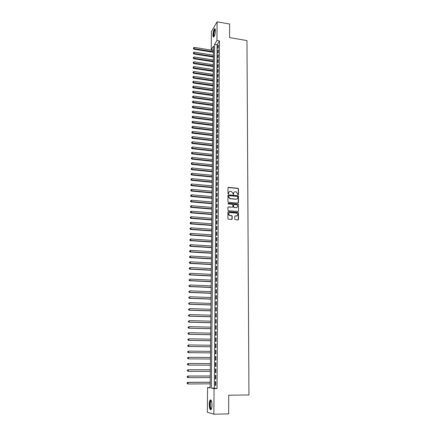 <?xml version="1.0" encoding="UTF-8"?>
<svg xmlns="http://www.w3.org/2000/svg" width="436" height="436" viewBox="0 0 436 436"><rect width="100%" height="100%" fill="white"/><g stroke="black" fill="none" stroke-linecap="round" stroke-linejoin="round"><path stroke-width="0.65" d="M238.105 194.848L238.47 194.505L238.459 188.848L238.023 188.287L228.508 187.382L227.979 187.867L227.963 193.551L228.333 193.96L228.704 192.881C228.813 191.851 229.374 191.333 230.393 191.322L231.505 191.459L232.862 193.262L233.156 194.391L233.598 194.064L233.598 193.328C233.701 192.303 234.257 191.78 235.276 191.775L236.372 191.905L238.105 194.848M238.23 194.832L238.274 188.995L237.838 188.428L228.072 187.573M228.475 193.944L228.704 192.881M233.364 194.391L233.598 193.328M209.247 404.45C209.296 402.314 209.591 400.848 210.13 400.057C211.215 399.409 211.836 401.109 211.994 405.158C211.951 407.306 211.656 408.777 211.117 409.573C210.016 410.2 209.394 408.494 209.247 404.45M212.975 34.875C213.122 32.03 213.629 30.008 214.496 28.803C215.052 28.395 215.34 29.065 215.362 30.803C215.215 33.659 214.708 35.687 213.847 36.886C213.28 37.294 212.991 36.624 212.975 34.875M234.775 219.15L235.14 219.695L237.98 219.946L238.508 219.439L238.497 213.024L238.121 212.474L228.442 211.662L227.908 212.163L227.892 218.61L228.42 219.199L231.674 219.455L232.203 218.948L232.208 216.191L231.843 215.64L229.625 215.368C228.246 214.054 228.399 213.117 230.077 212.555L236.759 213.16C238.165 214.458 238.029 215.395 236.35 215.973L235.309 215.891L234.775 216.392L234.775 219.15M217.09 21.8L229.619 24.018L229.587 37.6L246.972 40.559L248.945 394.972L228.72 395.212L228.677 413.884L213.858 414.2L207.318 412.216L207.585 387.495L210.157 387.931L213.504 46.107L211.237 49.824L211.433 31.61L217.09 21.8L216.937 40.483L214.583 44.336L211.384 388.133L214.071 388.585L213.858 414.2M219.477 40.908L217.095 44.755L214.299 388.111L217.019 388.558L219.477 40.908L216.937 40.483M217.019 388.558L214.071 388.585M237.958 203.1L238.481 202.604L238.47 196.282L238.056 195.72L228.491 194.848L227.957 195.339L227.941 201.694L228.333 202.25L237.958 203.1M238.487 204.62L238.492 210.991L237.969 211.493L228.448 210.708L227.914 210.119L227.924 207.378L228.453 206.882L232.323 207.204L232.851 206.708L232.851 204.898L232.459 204.342L228.208 203.944L228.306 203.209L238.089 204.064L238.487 204.62L238.492 210.991M218.278 47.802L218.3 44.93L217.907 45.567L217.886 48.434L218.278 47.802M218.245 52.609L218.267 49.72L217.869 50.347L217.847 53.23L218.245 52.609M218.207 57.432L218.229 54.533L217.831 55.154L217.809 58.048L218.207 57.432M218.169 62.277L218.191 59.367L217.793 59.977L217.771 62.882L218.169 62.277M218.136 67.149L218.158 64.223L217.755 64.828L217.733 67.743L218.136 67.149M218.098 72.038L218.12 69.101L217.717 69.695L217.695 72.627L218.098 72.038M218.06 76.949L218.082 74L217.678 74.583L217.657 77.532L218.06 76.949M218.022 81.886L218.044 78.921L217.64 79.499L217.619 82.453L218.022 81.886M217.984 86.84L218.005 83.865L217.602 84.431L217.58 87.402L217.984 86.84M217.946 91.816L217.967 88.83L217.564 89.385L217.542 92.372L217.946 91.816M217.907 96.819L217.929 93.816L217.526 94.361L217.504 97.359L217.907 96.819M217.869 101.844L217.891 98.825L217.488 99.364L217.466 102.373L217.869 101.844M217.831 106.885L217.853 103.855L217.45 104.389L217.428 107.414L217.831 106.885M217.793 111.954L217.815 108.913L217.411 109.431L217.384 112.472L217.793 111.954M217.755 117.05L217.777 113.992L217.368 114.499L217.346 117.551L217.755 117.05M217.717 122.162L217.738 119.088L217.33 119.589L217.308 122.658L217.717 122.162M217.678 127.301L217.7 124.216L217.292 124.707L217.27 127.786L217.678 127.301M217.64 132.462L217.662 129.361L217.253 129.841L217.226 132.936L217.64 132.462M217.597 137.645L217.624 134.533L217.21 135.002L217.188 138.114L217.597 137.645M217.559 142.855L217.58 139.727L217.172 140.19L217.144 143.308L217.559 142.855M217.52 148.087L217.542 144.943L217.128 145.395L217.106 148.534L217.52 148.087M217.477 153.341L217.504 150.186L217.09 150.627L217.063 153.777L217.477 153.341M217.439 158.622L217.466 155.45L217.046 155.886L217.024 159.047L217.439 158.622M217.4 163.931L217.422 160.742L217.008 161.162L216.981 164.345L217.4 163.931M217.357 169.261L217.384 166.056L216.965 166.47L216.943 169.664L217.357 169.261M217.319 174.613L217.341 171.397L216.926 171.8L216.899 175.005L217.319 174.613M217.275 179.992L217.302 176.765L216.883 177.152L216.861 180.379L217.275 179.992M217.237 185.398L217.259 182.155L216.839 182.531L216.817 185.769L217.237 185.398M217.193 190.826L217.221 187.567L216.801 187.932L216.774 191.191L217.193 190.826M217.155 196.282L217.177 193.006L216.757 193.366L216.73 196.636L217.155 196.282M217.112 201.764L217.139 198.473L216.714 198.816L216.692 202.102L217.112 201.764M217.068 207.274L217.095 203.966L216.67 204.299L216.648 207.601L217.068 207.274M217.03 212.806L217.052 209.482L216.632 209.803L216.605 213.122L217.03 212.806M216.986 218.365L217.014 215.024L216.588 215.335L216.561 218.67L216.986 218.365M216.943 223.951L216.97 220.594L216.545 220.894L216.518 224.24L216.943 223.951M216.899 229.559L216.926 226.191L216.501 226.48L216.474 229.843L216.899 229.559M216.856 235.2L216.883 231.816L216.458 232.088L216.43 235.467L216.856 235.2M216.817 240.868L216.839 237.462L216.414 237.729L216.387 241.124L216.817 240.868M216.774 246.558L216.796 243.141L216.37 243.392L216.343 246.803L216.774 246.558M216.73 252.281L216.752 248.842L216.327 249.087L216.3 252.515L216.73 252.281M216.687 258.025L216.708 254.575L216.278 254.804L216.256 258.248L216.687 258.025M216.643 263.802L216.665 260.336L216.234 260.548L216.207 264.009L216.643 263.802M216.599 269.606L216.621 266.118L216.191 266.325L216.163 269.802L216.599 269.606M216.55 275.438L216.578 271.933L216.147 272.124L216.12 275.623L216.55 275.438M216.507 281.296L216.534 277.776L216.098 277.955L216.071 281.465L216.507 281.296M216.463 287.188L216.49 283.651L216.054 283.814L216.027 287.346L216.463 287.188M216.42 293.101L216.447 289.548L216.011 289.7L215.984 293.248L216.42 293.101M216.376 299.047L216.403 295.477L215.962 295.619L215.934 299.183L216.376 299.047M216.327 305.026L216.354 301.434L215.918 301.559L215.891 305.14L216.327 305.026M216.283 311.032L216.31 307.424L215.869 307.538L215.842 311.135L216.283 311.032M216.234 317.065L216.267 313.44L215.825 313.538L215.798 317.157L216.234 317.065M216.191 323.13L216.218 319.484L215.776 319.572L215.749 323.207L216.191 323.13M216.147 329.224L216.174 325.561L215.727 325.632L215.7 329.284L216.147 329.224M216.098 335.349L216.125 331.671L215.684 331.725L215.657 335.398L216.098 335.349M216.049 341.502L216.082 337.807L215.635 337.851L215.607 341.535L216.049 341.502M216.005 347.688L216.033 343.971L215.586 344.004L215.558 347.71L216.005 347.688M215.956 353.907L215.984 350.173L215.537 350.184L215.509 353.912L215.956 353.907M215.907 360.152L215.94 356.403L215.493 356.403L215.46 360.147L215.907 360.152M215.864 366.431L215.891 362.659L215.444 362.648L215.411 366.409L215.864 366.431M215.815 372.742L215.842 368.954L215.395 368.927L215.362 372.704L215.815 372.742M215.766 379.086L215.793 375.276L215.346 375.233L215.313 379.037L215.766 379.086M238.47 211.16L238.181 211.46M215.297 381.576L215.264 385.397L215.716 385.462L215.749 381.631L215.297 381.576M210.163 387.479L207.585 387.495M213.466 50.184L211.237 49.824M217.095 44.755L214.583 44.336M214.299 388.111L211.384 388.133M217.907 45.567L218.3 45.627M217.869 50.347L218.262 50.413M217.831 55.154L218.223 55.214M217.793 59.977L218.185 60.043M217.755 64.828L218.153 64.888M217.717 69.695L218.114 69.755M217.678 74.583L218.076 74.643M217.64 79.499L218.038 79.554M217.602 84.431L218 84.486M217.564 89.385L217.962 89.445M217.526 94.361L217.929 94.421M217.488 99.364L217.891 99.419M217.45 104.389L217.853 104.444M217.411 109.431L217.815 109.485M217.368 114.499L217.777 114.554M217.33 119.589L217.733 119.644M217.292 124.707L217.695 124.756M217.253 129.841L217.657 129.895M217.21 135.002L217.619 135.051M217.172 140.19L217.58 140.234M217.128 145.395L217.537 145.444M217.09 150.627L217.499 150.676M217.046 155.886L217.46 155.93M217.008 161.162L217.422 161.206M216.965 166.47L217.379 166.514M216.926 171.8L217.341 171.839M216.883 177.152L217.297 177.19M216.839 182.531L217.259 182.57M216.801 187.932L217.215 187.976M216.757 193.366L217.177 193.404M216.714 198.816L217.133 198.854M216.67 204.299L217.09 204.337M216.632 209.803L217.052 209.841M216.588 215.335L217.008 215.368M216.545 220.894L216.965 220.927M216.501 226.48L216.926 226.513M216.458 232.088L216.883 232.121M216.414 237.729L216.839 237.756M216.37 243.392L216.796 243.419M216.327 249.087L216.752 249.109M216.278 254.804L216.708 254.831M216.234 260.548L216.665 260.575M216.191 266.325L216.621 266.347M216.147 272.124L216.578 272.146M216.098 277.955L216.534 277.977M216.054 283.814L216.49 283.836M216.011 289.7L216.447 289.722M215.962 295.619L216.398 295.635M215.918 301.559L216.354 301.576M215.869 307.538L216.31 307.549M215.825 313.538L216.261 313.549M215.776 319.572L216.218 319.583M215.727 325.632L216.174 325.643M215.684 331.725L216.125 331.736M215.635 337.851L216.076 337.856M215.586 344.004L216.033 344.009M215.537 350.184L215.984 350.19M215.46 360.147L215.907 360.147M215.493 356.403L215.94 356.403M215.411 366.409L215.864 366.409M215.362 372.704L215.815 372.704M215.313 379.037L215.766 379.031M215.264 385.397L215.716 385.391M234.094 192.162L233.418 193.47M229.194 191.726L228.524 193.028M238.176 203.067L238.285 196.423L237.865 195.862L228.061 195.028M237.74 196.805L237.375 196.396L229.069 195.65L228.698 195.993L228.693 196.772L229.99 198.565L236.067 199.148C237.08 199.132 237.642 198.609 237.74 197.579L237.74 196.805M237.026 198.92L235.881 199.285L229.81 198.702L228.513 196.914L228.519 196.135M232.552 207.171L228.039 207.046M238.296 204.757L237.773 204.173L227.995 203.361M236.317 207.541C238.012 206.942 238.127 206.005 236.666 204.729L234.121 204.468L233.592 204.958L233.592 206.768L234.121 207.356L236.132 207.672L237.075 207.378M233.707 204.631L233.592 204.958M233.99 207.449L233.407 206.904L233.407 205.094M236.132 207.672L233.936 207.487M237.08 215.825L234.911 216.043M229.123 212.855C228.181 213.787 228.29 214.665 229.445 215.488L230.072 215.471M231.881 219.422L232.023 216.31L231.658 215.766L229.886 215.597M238.203 219.908L238.307 213.15L237.931 212.599L228.033 211.825M213.46 50.494L194.325 47.388L193.96 49.203L213.444 52.347M193.546 48.303L193.557 47.824L193.41 48.554L213.449 51.671M193.557 47.824L194.325 47.388M193.96 49.203L193.41 48.554M214.125 36.52C213.733 36.591 213.536 35.975 213.531 34.673C213.738 31.615 214.272 29.822 215.133 29.299L215.242 29.354M215.291 29.61L215.073 29.724C214.376 30.684 213.972 32.308 213.853 34.586L214.245 36.292M215.024 28.803L214.888 28.901C214.027 30.095 213.526 32.106 213.378 34.929L213.744 36.962M211.411 409.033C210.098 410.423 209.285 402.897 210.523 400.902L211.313 400.57M211.4 400.777L210.855 401.185C209.803 402.864 210.332 409.29 211.493 408.815M210.828 399.872L210.441 400.33C209.28 402.199 209.64 409.257 210.937 409.747M213.417 55.225L194.238 52.157L193.867 53.971L213.395 57.078M193.453 53.078L193.464 52.598L193.317 53.323L213.406 56.413M193.464 52.598L194.238 52.157M193.867 53.971L193.317 53.323M213.368 59.977L194.151 56.953L193.78 58.762L213.351 61.825M193.366 57.874L193.371 57.389L193.224 58.113L213.357 61.171M193.371 57.389L194.151 56.953M193.78 58.762L193.224 58.113M213.324 64.751L194.058 61.765L193.688 63.574L213.302 66.594M193.273 62.686L193.284 62.206L193.137 62.926L213.313 65.95M193.284 62.206L194.058 61.765M193.688 63.574L193.137 62.926M213.275 69.547L193.971 66.599L193.6 68.403L213.259 71.384M193.181 67.526L193.192 67.04L193.044 67.76L213.264 70.746M193.192 67.04L193.971 66.599M193.6 68.403L193.044 67.76M213.226 74.36L193.878 71.455L193.508 73.259L213.209 76.196M193.088 72.381L193.099 71.896L192.952 72.616L213.215 75.57M193.099 71.896L193.878 71.455M193.508 73.259L192.952 72.616M213.182 79.199L193.791 76.333L193.415 78.131L213.16 81.031M192.995 77.265L193.006 76.774L192.859 77.494L213.171 80.409M193.006 76.774L193.791 76.333M193.415 78.131L192.859 77.494M213.133 84.055L193.698 81.232L193.328 83.025L213.117 85.881M192.903 82.164L192.914 81.674L192.767 82.393L213.122 85.276M192.914 81.674L193.698 81.232M193.328 83.025L192.767 82.393M213.084 88.939L193.606 86.154L193.235 87.941L213.068 90.759M192.81 87.091L192.821 86.595L192.674 87.309L213.073 90.159M192.821 86.595L193.606 86.154M193.235 87.941L192.674 87.309M213.035 93.838L193.513 91.097L193.143 92.884L213.019 95.653M192.717 92.034L192.728 91.538L192.581 92.252L213.024 95.064M192.728 91.538L193.513 91.097M193.143 92.884L192.581 92.252M212.991 98.759L193.421 96.062L193.05 97.844L212.97 100.574M192.625 96.999L192.636 96.503L192.483 97.217L212.975 99.991M192.636 96.503L193.421 96.062M193.05 97.844L192.483 97.217M212.942 103.703L193.328 101.048L192.957 102.825L212.926 105.512M192.532 101.991L192.538 101.49L192.39 102.204L212.931 104.945M192.538 101.49L193.328 101.048M192.957 102.825L192.39 102.204M212.893 108.668L193.235 106.057L192.859 107.834L212.877 110.472M192.434 107.005L192.445 106.504L192.292 107.212L212.882 109.916M192.445 106.504L193.235 106.057M192.859 107.834L192.292 107.212M212.844 113.66L193.143 111.087L192.767 112.864L212.828 115.458M192.341 112.036L192.352 111.534L192.2 112.243L212.833 114.908M192.352 111.534L193.143 111.087M192.767 112.864L192.2 112.243M212.795 118.668L193.05 116.145L192.674 117.911L212.779 120.461M192.243 117.093L192.254 116.586L192.102 117.295L212.784 119.922M192.254 116.586L193.05 116.145M192.674 117.911L192.102 117.295M212.746 123.699L192.957 121.224L192.576 122.985L212.73 125.492M192.151 122.173L192.156 121.666L192.009 122.374L212.735 124.963M192.156 121.666L192.957 121.224M192.576 122.985L192.009 122.374M212.697 128.756L192.859 126.32L192.483 128.08L212.681 130.544M192.053 127.279L192.063 126.767L191.911 127.47L212.686 130.021M192.063 126.767L192.859 126.32M192.483 128.08L191.911 127.47M212.648 133.836L192.767 131.443L192.385 133.203L212.626 135.618M191.954 132.402L191.965 131.89L191.813 132.593L212.632 135.106M191.965 131.89L192.767 131.443M192.385 133.203L191.813 132.593M212.599 138.937L192.668 136.593L192.292 138.343L212.577 140.714M191.856 137.553L191.867 137.04L191.715 137.738L192.647 137.885L212.583 140.212M191.867 137.04L192.668 136.593M192.292 138.343L191.715 137.738M212.545 144.06L192.576 141.76L192.194 143.509L212.528 145.831M191.758 142.725L191.769 142.207L191.617 142.91L192.549 143.057L212.534 145.341M191.769 142.207L192.576 141.76M192.194 143.509L191.617 142.91M212.495 149.205L192.478 146.954L192.096 148.698L212.479 150.97M191.66 147.924L191.671 147.401L191.518 148.098L192.456 148.256L212.485 150.496M191.671 147.401L192.478 146.954M192.096 148.698L191.518 148.098M212.446 154.377L192.38 152.175L191.998 153.913L212.43 156.137M191.562 153.145L191.573 152.622L191.42 153.314L192.358 153.483L212.43 155.674M191.573 152.622L192.38 152.175M191.998 153.913L191.42 153.314M212.392 159.571L192.281 157.412L191.9 159.151L212.376 161.325M191.464 158.388L191.475 157.859L191.322 158.557L192.26 158.726L212.381 160.873M191.475 157.859L192.281 157.412M191.9 159.151L191.322 158.557M212.343 164.786L192.189 162.677L191.802 164.41L212.327 166.536M191.366 163.653L191.377 163.129L191.219 163.822L192.162 164.001L212.332 166.094M191.377 163.129L192.189 162.677M191.802 164.41L191.219 163.822M212.294 170.029L192.091 167.969L191.704 169.697L212.278 171.773M191.262 168.95L191.273 168.416L191.121 169.108L192.063 169.293L212.278 171.343M191.273 168.416L192.091 167.969M191.704 169.697L191.121 169.108M212.239 175.294L191.987 173.283L191.606 175.005L212.223 177.032M191.164 174.264L191.175 173.73L191.017 174.422L191.965 174.618L212.228 176.613M191.175 173.73L191.987 173.283M191.606 175.005L191.017 174.422M212.19 180.58L191.889 178.624L191.502 180.34L212.174 182.319M191.061 179.605L191.072 179.071L190.919 179.757L191.867 179.959L212.174 181.905M191.072 179.071L191.889 178.624M191.502 180.34L190.919 179.757M212.136 185.894L191.791 183.987L191.404 185.698L212.119 187.627M190.963 184.973L190.973 184.433L190.815 185.12L191.764 185.327L212.125 187.224M190.973 184.433L191.791 183.987M191.404 185.698L190.815 185.12M212.087 191.23L191.693 189.371L191.666 190.723L191.3 191.082L212.07 192.957M190.859 190.363L190.87 189.824L190.712 190.505L191.666 190.723L212.07 192.57M190.87 189.824L191.693 189.371M191.3 191.082L190.712 190.505M212.032 196.592L191.589 194.788L191.568 196.145L191.202 196.494L212.016 198.315M190.755 195.78L190.766 195.235L190.614 195.917L191.568 196.145L212.021 197.939M190.766 195.235L191.589 194.788M191.202 196.494L190.614 195.917M211.978 201.982L191.491 200.228L191.464 201.59L191.099 201.928L211.961 203.694M190.652 201.219L190.663 200.674L190.51 201.356L191.464 201.59L211.967 203.334M190.663 200.674L191.491 200.228M191.099 201.928L190.51 201.356M211.929 207.394L191.388 205.688L191.36 207.062L190.995 207.383L211.912 209.1M190.548 206.686L190.559 206.141L190.407 206.817L191.36 207.062L211.912 208.751M190.559 206.141L191.388 205.688M190.995 207.383L190.407 206.817M236.672 216.043L236.399 215.978M211.874 212.828L191.284 211.177L191.262 212.555L190.897 212.872L211.858 214.534M190.445 212.179L190.456 211.629L190.303 212.305L191.262 212.555L211.858 214.196M190.456 211.629L191.284 211.177M190.897 212.872L190.303 212.305M211.82 218.294L191.186 216.692L191.159 218.076L190.794 218.382L211.803 219.989M190.341 217.7L190.352 217.144L190.194 217.82L191.159 218.076L211.809 219.662M190.352 217.144L191.186 216.692M190.794 218.382L190.194 217.82M211.765 223.782L191.082 222.235L191.055 223.624L190.69 223.919L211.749 225.472M190.238 223.243L190.249 222.687L190.091 223.357L191.055 223.624L211.754 225.156M190.249 222.687L191.082 222.235M190.69 223.919L190.091 223.357M211.711 229.292L190.979 227.805L190.952 229.2L190.587 229.478L211.694 230.982M190.134 228.813L190.14 228.257L189.987 228.927L190.952 229.2L211.7 230.677M190.14 228.257L190.979 227.805M190.587 229.478L189.987 228.927M211.656 234.835L190.875 233.396L190.848 234.802L190.478 235.069L211.64 236.514M190.025 234.41L190.036 233.849L189.878 234.519L190.848 234.802L211.645 236.225M190.036 233.849L190.875 233.396M190.478 235.069L189.878 234.519M211.602 240.4L190.772 239.015L190.745 240.427L190.374 240.683L211.585 242.073M189.922 240.034L189.933 239.473L189.774 240.138L190.745 240.427L211.591 241.795M189.933 239.473L190.772 239.015M190.374 240.683L189.774 240.138M211.547 245.991L190.663 244.667L190.636 246.078L190.27 246.324L211.531 247.659M189.813 245.686L189.824 245.119L189.665 245.784L190.636 246.078L211.536 247.392M189.824 245.119L190.663 244.667M190.27 246.324L189.665 245.784M211.493 251.61L190.559 250.34L190.532 251.763L190.161 251.997L211.476 253.267M189.704 251.359L189.715 250.793L189.556 251.458L190.532 251.763L211.482 253.016M189.715 250.793L190.559 250.34M190.161 251.997L189.556 251.458M211.438 257.251L190.456 256.041L190.428 257.469L190.058 257.692L211.422 258.908M189.595 257.066L189.606 256.493L189.447 257.153L190.428 257.469L211.427 258.668M189.606 256.493L190.456 256.041M190.058 257.692L189.447 257.153M211.384 262.924L190.347 261.769L190.319 263.208L189.949 263.415L211.367 264.57M189.491 262.799L189.502 262.221L189.338 262.881L190.319 263.208L211.367 264.347M189.502 262.221L190.347 261.769M189.949 263.415L189.338 262.881M211.329 268.625L190.238 267.524L190.21 268.968L189.84 269.165L211.313 270.266M189.382 268.554L189.393 267.982L189.229 268.636L190.21 268.968L211.313 270.053M189.393 267.982L190.238 267.524M189.84 269.165L189.229 268.636M211.269 274.348L190.134 273.307L190.107 274.756L189.731 274.942L211.253 275.983M189.273 274.342L189.284 273.764L189.12 274.418L190.107 274.756L211.258 275.781M189.731 274.942L189.12 274.418M211.215 280.103L190.025 279.122L189.998 280.577L189.627 280.746L211.198 281.727M189.159 280.157L189.17 279.574L189.011 280.228L189.998 280.577L211.198 281.542M189.627 280.746L189.011 280.228M211.16 285.88L189.916 284.959L189.889 286.425L189.513 286.583L211.144 287.504M189.05 286L189.06 285.417L188.902 286.065L189.889 286.425L211.144 287.329M189.513 286.583L188.902 286.065M211.1 291.689L189.807 290.828L189.78 292.3L189.404 292.447L211.084 293.303M188.941 291.875L188.952 291.286L188.788 291.929L189.78 292.3L211.089 293.145M189.404 292.447L188.788 291.929M211.046 297.526L189.698 296.725L189.671 298.202L189.295 298.333L211.029 299.134M188.826 297.772L188.837 297.183L188.679 297.826L189.671 298.202L211.029 298.987M189.295 298.333L188.679 297.826M210.986 303.391L189.589 302.649L189.562 304.137L189.186 304.257L210.97 304.987M188.717 303.701L188.728 303.107L188.565 303.75L189.562 304.137L210.975 304.857M189.186 304.257L188.565 303.75M210.931 309.282L189.475 308.606L189.447 310.1L189.071 310.203L210.915 310.873M188.603 309.658L188.614 309.064L188.45 309.702L189.447 310.1L210.915 310.759M189.071 310.203L188.45 309.702M210.871 315.201L189.366 314.59L189.338 316.089L188.962 316.182L210.855 316.787M188.488 315.648L188.499 315.043L188.341 315.68L189.338 316.089L210.855 316.689M188.962 316.182L188.341 315.68M210.811 321.152L189.257 320.602L189.224 322.106L188.848 322.188L210.795 322.733M188.374 321.659L188.385 321.06L188.227 321.692L189.224 322.106L210.801 322.645M188.848 322.188L188.227 321.692M210.757 327.131L189.142 326.64L189.115 328.161L188.734 328.221L210.741 328.7M188.259 327.709L188.27 327.104L188.112 327.736L189.115 328.161L210.741 328.63M188.123 327.125L189.142 326.64L188.27 327.104M188.734 328.221L188.112 327.736M210.697 333.137L189.028 332.717L189.001 334.238L188.625 334.287L210.681 334.701M188.145 333.78L188.156 333.175L187.998 333.802L189.001 334.238L210.681 334.646M188.009 333.197L188.652 332.772L188.156 333.175M188.625 334.287L187.998 333.802M210.637 339.175L188.919 338.816L188.886 340.347L188.51 340.385L210.621 340.734M188.03 339.889L188.041 339.273L187.878 339.906L188.886 340.347L210.621 340.69M187.889 339.29L188.919 338.816L188.041 339.273M188.51 340.385L187.878 339.906M210.577 345.241L188.804 344.952L188.772 346.489L188.396 346.511L210.561 346.789M187.916 346.026L187.927 345.41L187.763 346.031L188.772 346.489L210.561 346.762M187.774 345.421L188.423 344.974L187.927 345.41M188.396 346.511L187.763 346.031M210.517 351.34L188.69 351.111L188.657 352.659L188.281 352.67L210.501 352.882M187.796 352.19L187.812 351.574L187.649 352.195L188.657 352.659L210.501 352.866M187.66 351.574L188.69 351.111L187.812 351.574M188.281 352.67L187.649 352.195M210.457 357.466L188.575 357.307L188.543 358.861L210.441 359.002M187.54 357.765L188.575 357.307L187.54 357.765L187.529 358.387L187.693 357.765M187.682 358.387L188.543 358.861L187.529 358.387M210.397 363.608L188.074 363.515L188.456 363.531L188.428 365.09L210.381 365.166M210.397 363.624L188.456 363.531L187.42 363.984L187.562 364.616L187.573 363.989M187.562 364.616L188.047 365.074L187.409 364.605M187.42 363.984L188.074 363.515M210.337 369.777L187.96 369.755L188.341 369.788L188.314 371.358L210.321 371.358M210.337 369.81L188.341 369.788L187.306 370.235L187.447 370.873L187.458 370.246M187.447 370.873L188.314 371.358L187.295 370.862M187.306 370.235L187.96 369.755M210.277 375.979L187.84 376.028L188.227 376.072L188.194 377.652L210.261 377.587M210.277 376.028L188.227 376.072L187.186 376.513L187.327 377.167L187.338 376.535M187.327 377.167L187.812 377.603L187.175 377.145M187.186 376.513L187.84 376.028M210.217 382.214L187.725 382.334L188.107 382.394L188.08 383.974L210.201 383.844M210.217 382.274L188.107 382.394L187.066 382.83L187.208 383.489L187.218 382.852M187.208 383.489L187.693 383.914L187.055 383.462M187.066 382.83L187.725 382.334M211.291 400.771L210.991 400.455M211.471 400.978L210.98 400.989"/></g></svg>

